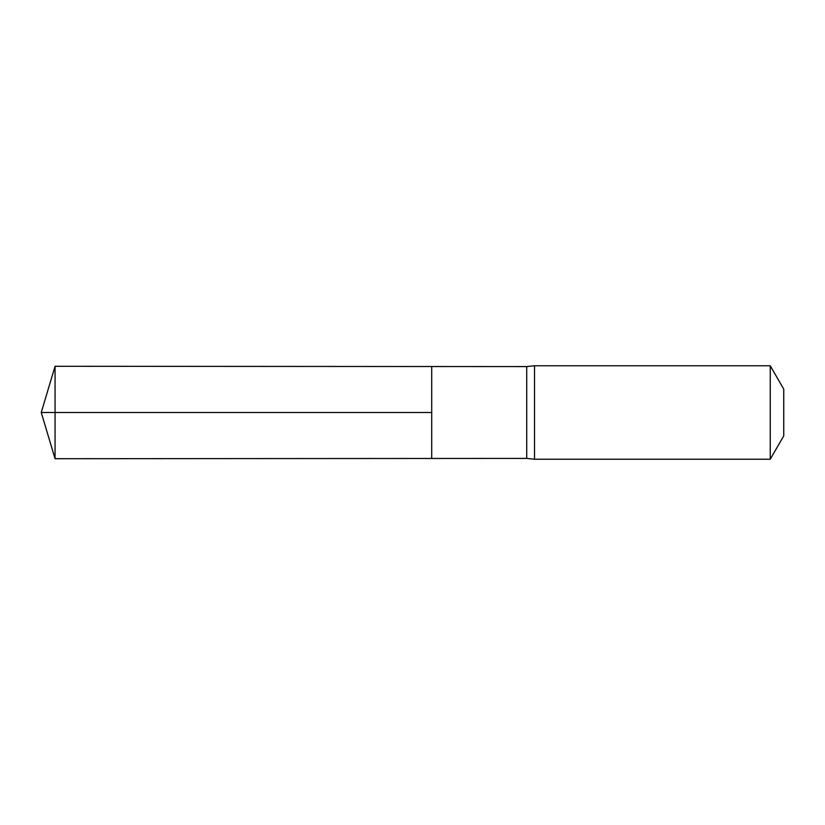 <?xml version="1.0" encoding="UTF-8"?>
<svg xmlns="http://www.w3.org/2000/svg" width="825" height="825" viewBox="0 0 825 825"><rect width="100%" height="100%" fill="white"/><g stroke="black" fill="none" stroke-linecap="round" stroke-linejoin="round"><path stroke-width="0.62" stroke-dasharray="4.12 3.09" d="M526.732 458.422L526.732 366.578M431.712 366.527L431.712 458.473L431.712 366.527M534.518 365.774L534.518 459.226M783.75 389.132L783.75 435.868M770.261 365.774L770.261 459.226M55.058 366.29L55.058 458.71M55.058 412.5L431.712 412.5"/><path stroke-width="1.24" d="M526.732 412.5L526.732 458.422L431.712 458.473L431.712 366.527L55.058 366.29L55.058 458.71L431.712 458.473L431.712 366.527L526.732 366.578L526.732 412.5M526.732 458.422L534.518 459.226L534.518 365.774L526.732 366.578M770.261 365.774L770.261 459.226L783.75 435.868L783.75 389.132L770.261 365.774L534.518 365.774M55.058 458.71L41.25 412.5L431.712 412.5L55.058 412.5M770.261 459.226L534.518 459.226M41.25 412.5L55.058 366.29"/></g></svg>
